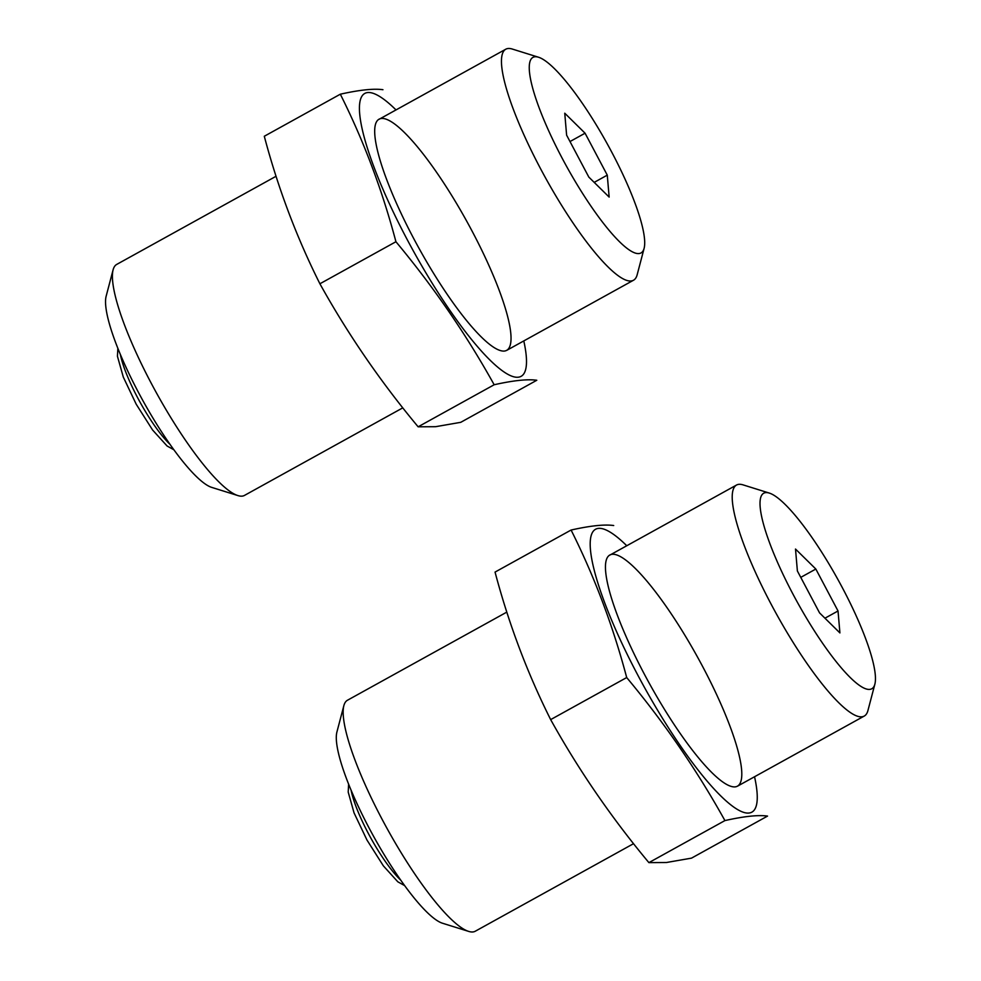<?xml version="1.0" encoding="UTF-8"?>
<svg xmlns="http://www.w3.org/2000/svg" width="981" height="981" viewBox="0 0 981 981"><rect width="100%" height="100%" fill="white"/><g stroke="black" fill="none" stroke-linecap="round" stroke-linejoin="round"><path stroke-width="1.47" d="M276.029 176.286L116.739 264.404A131.994 27.456 61.1 0 0 113.085 269.873L106.12 296.323A111.748 23.237 61.1 0 0 142.956 400.739A111.748 23.237 61.1 0 0 211.822 487.422L237.942 495.589A131.994 27.456 61.1 0 0 242.16 496.128A131.994 27.456 61.1 0 0 244.502 495.405L402.75 407.875M113.085 269.873A131.994 27.456 61.1 0 0 156.604 393.185A131.994 27.456 61.1 0 0 237.942 495.589M538.422 57.205L512.303 49.05A131.994 27.456 61.1 0 0 505.73 49.234A131.994 27.456 61.1 0 0 542.824 172.938A131.994 27.456 61.1 0 0 631.151 280.958A131.994 27.456 61.1 0 0 633.505 280.235A131.994 27.456 61.1 0 0 637.16 274.766L644.125 248.303A111.748 23.237 61.1 0 0 607.288 143.9A111.748 23.237 61.1 0 0 538.422 57.205A111.748 23.237 61.1 0 0 558.704 151.565A111.748 23.237 61.1 0 0 639.048 253.539A111.748 23.237 61.1 0 0 644.125 248.303M585.068 133.208L607.276 175.145L609.152 197.083L588.821 177.095L566.613 135.157L564.749 113.207L585.068 133.208L569.998 141.546M594.204 182.38L607.276 175.145M460.751 422.32L435.589 426.698L418.139 426.809C380.603 381.781 347.85 334.104 319.904 283.779C296.581 237.255 278.04 188.082 264.294 136.261L340.321 94.201C363.657 140.724 382.185 189.897 395.932 241.731C433.467 286.746 466.208 334.423 494.166 384.748C513.37 380.456 527.57 378.96 536.791 380.26L460.751 422.32M396.017 109.921A161.693 33.624 61.1 0 0 395.711 109.627A161.693 33.624 61.1 0 0 388.451 201.657A161.693 33.624 61.1 0 0 518.287 377.195A161.693 33.624 61.1 0 0 523.793 340.922M382.946 89.712C373.884 88.4 359.671 89.896 340.321 94.201M504.442 351.051A131.994 27.456 61.1 0 0 462.836 214.263A131.994 27.456 61.1 0 0 375.367 124.795A131.994 27.456 61.1 0 0 418.887 248.107A131.994 27.456 61.1 0 0 500.224 350.511A131.994 27.456 61.1 0 0 504.442 351.051M494.166 384.748L418.139 426.809M395.932 241.731L319.904 283.779M506.797 612.119L347.495 700.226A131.994 27.456 61.1 0 0 343.84 705.695L336.875 732.157A111.748 23.237 61.1 0 0 373.712 836.56A111.748 23.237 61.1 0 0 442.578 923.256L468.697 931.41A131.994 27.456 61.1 0 0 472.916 931.95A131.994 27.456 61.1 0 0 475.27 931.227L633.518 843.697M343.84 705.695A131.994 27.456 61.1 0 0 387.36 829.019A131.994 27.456 61.1 0 0 468.697 931.41M769.178 493.038L743.058 484.872A131.994 27.456 61.1 0 0 736.498 485.055A131.994 27.456 61.1 0 0 773.58 608.772A131.994 27.456 61.1 0 0 861.919 716.78A131.994 27.456 61.1 0 0 864.261 716.056A131.994 27.456 61.1 0 0 867.915 710.6L874.88 684.137A111.748 23.237 61.1 0 0 838.044 579.734A111.748 23.237 61.1 0 0 769.178 493.038A111.748 23.237 61.1 0 0 789.46 587.386A111.748 23.237 61.1 0 0 869.804 689.373A111.748 23.237 61.1 0 0 874.88 684.137M815.836 569.041L838.032 610.979L839.908 632.917L819.576 612.917L797.381 570.979L795.505 549.041L815.836 569.041L800.766 577.368M824.96 618.202L838.032 610.979M691.507 858.142L666.357 862.52L648.895 862.63C611.359 817.614 578.618 769.938 550.66 719.613C527.337 673.089 508.796 623.904 495.049 572.082L571.089 530.034C594.412 576.558 612.953 625.731 626.7 677.552C664.235 722.58 696.976 770.257 724.922 820.582C744.125 816.29 758.325 814.794 767.547 816.082L691.507 858.142M626.773 545.755A161.693 33.624 61.1 0 0 626.467 545.448A161.693 33.624 61.1 0 0 619.219 637.491A161.693 33.624 61.1 0 0 749.043 813.016A161.693 33.624 61.1 0 0 754.548 776.756M613.701 525.534C604.639 524.222 590.439 525.718 571.089 530.034M735.198 786.872A131.994 27.456 61.1 0 0 693.604 650.084A131.994 27.456 61.1 0 0 606.135 560.617A131.994 27.456 61.1 0 0 649.643 683.941A131.994 27.456 61.1 0 0 730.98 786.333A131.994 27.456 61.1 0 0 735.198 786.872M724.922 820.582L648.895 862.63M626.7 677.552L550.66 719.613M170.081 444.405A60.957 12.679 -118.9 0 1 135.476 393.565A60.957 12.679 -118.9 0 1 120.381 354.558M400.837 880.227A60.957 12.679 -118.9 0 1 366.232 829.386A60.957 12.679 -118.9 0 1 351.137 790.379M506.797 350.327L633.505 280.235M379.022 119.326L505.73 49.234M117.855 348.39L117.438 356.262L123.299 377.06L136.2 404.209L152.607 430.021L167.077 445.987L173.956 449.813M737.553 786.149L864.261 716.056M609.777 555.148L736.498 485.055M348.611 784.224L348.206 792.096L354.055 812.893L366.968 840.03L383.363 865.855L397.832 881.821L404.712 885.647"/></g></svg>
